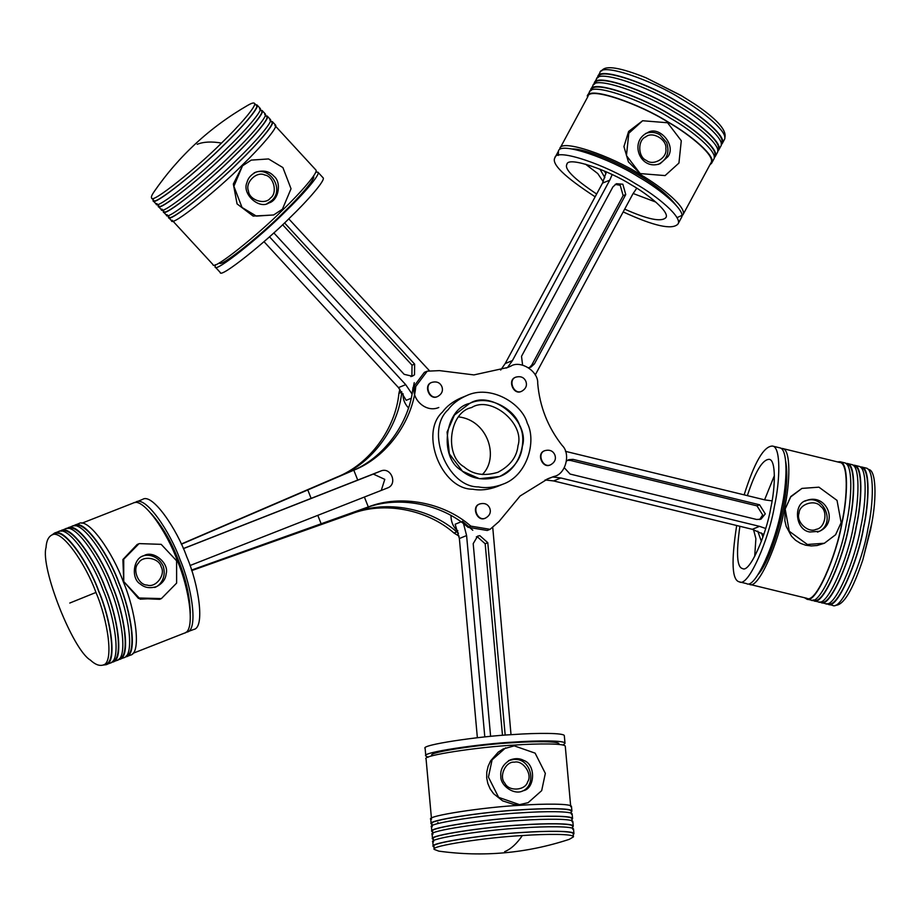 <?xml version="1.0" encoding="UTF-8"?>
<svg xmlns="http://www.w3.org/2000/svg" width="921" height="921" viewBox="0 0 921 921"><rect width="100%" height="100%" fill="white"/><g stroke="black" fill="none" stroke-linecap="round" stroke-linejoin="round"><path stroke-width="1.38" d="M183.348 548.571L380.753 471.034C391.057 466.452 398.102 484.342 387.442 487.992L190.014 565.54M183.371 548.64L373.327 474.073L384.794 479.369L381.259 490.421M191.545 570.064L368.296 506.941L364.394 497.041M357.716 480.083L353.814 470.182L181.391 544.219M181.299 544.023L336.948 477.09C369.24 464.46 395.489 428.99 398.931 393.313L399.887 389.226M459.072 536.137L453.972 533.04C427.102 509.255 383.689 501.128 351.419 513.849L191.718 570.594M427.217 371.186L424.397 372.337L412.988 387.557C409.546 423.234 383.297 458.704 351.005 471.333L353.814 470.182C386.118 457.553 412.355 422.083 415.797 386.406L427.217 371.186L439.513 370.622L473.935 374.916L507.621 367.502L511.224 365.959L506.205 368.066M507.862 367.341L510.671 366.19C520.457 359.823 538.52 371.244 537.703 383.274C539.66 406.472 547.834 427.217 562.224 445.534C571.032 453.788 565.598 474.43 554.097 476.422L548.237 478.609L520.112 495.993L498.963 521.562L490.076 529.322L470.838 526.133C443.968 502.348 400.566 494.22 368.296 506.941L365.476 508.093C397.745 495.371 441.159 503.499 468.029 527.284L470.838 526.133M546.832 479.196L551.288 477.573M490.076 529.322L487.255 530.473L468.029 527.284M401.798 391.77L401.74 392.162C398.298 427.839 372.049 463.309 339.757 475.938L351.005 471.333M458.485 533.167L456.781 531.889L453.972 533.04M369.079 506.861L354.228 512.698C386.498 499.976 429.911 508.104 456.781 531.889M365.476 508.093L351.419 513.849M480.106 503.845L479.714 504.006C470.769 506.331 477.4 522.702 485.471 518.074L485.874 517.901C489.868 515.438 491.169 512.203 489.765 508.219C488.003 504.259 484.78 502.797 480.117 503.845C471.172 506.17 477.803 522.541 485.874 517.901M516.232 377.034L515.829 377.207C506.895 379.533 513.527 395.892 521.585 391.264L521.988 391.103C525.983 388.627 527.284 385.392 525.891 381.409C524.13 377.449 520.906 375.998 516.232 377.034C507.298 379.371 513.93 395.731 521.988 391.103M431.822 382.434L431.822 382.434C422.877 384.759 429.508 401.13 437.579 396.49L437.579 396.49M545.186 450.553L544.795 450.714C535.849 453.04 542.481 469.411 550.551 464.771L550.954 464.61C554.949 462.135 556.249 458.911 554.845 454.916C553.084 450.968 549.86 449.506 545.197 450.553C536.252 452.879 542.883 469.238 550.954 464.61M466.463 395.673L460.834 397.976C452.833 401.544 446.697 406.242 442.437 412.09C419.228 433.008 441.55 489.684 472.818 489.212C480.302 490.686 488.406 489.799 497.11 486.564L502.728 484.262C527.273 475.869 536.724 441.147 527.296 423.211C521.942 403.191 490.122 384.195 466.463 395.673C458.451 399.23 452.315 403.939 448.055 409.787C424.846 430.706 447.169 487.382 478.436 486.91C485.931 488.383 494.024 487.497 502.739 484.262M519.835 426.135C527.629 440.94 519.824 469.606 499.573 476.525L479.519 478.713L462.492 471.264L449.356 453.8L447.065 432.087L454.444 415.06L469.629 403.41C489.155 393.935 515.415 409.615 519.835 426.135M471.794 407.45L471.356 407.623C449.172 412.309 444.003 455.492 464 466.82C472.83 474.591 484.112 476.422 497.858 472.3C510.176 465.83 516.888 456.943 518.005 445.626C525.005 423.43 491.054 395.385 471.794 407.45M482.339 474.545C499.493 457.795 488.026 420.321 458.739 416.902M470.124 403.214C491.895 389.571 530.277 421.277 522.357 446.363C521.102 459.153 513.515 469.203 499.596 476.514C484.055 481.165 471.299 479.104 461.317 470.332C438.707 457.518 444.544 408.705 469.629 403.41L470.124 403.214M74.693 525.212L78.769 523.612C88.566 517.257 113.191 553.475 123.264 581.727C135.249 609.403 141.972 653.162 130.402 655.142L126.327 656.742C137.897 654.762 131.185 611.003 119.189 583.327C109.127 555.064 84.502 518.857 74.705 525.212L73.415 525.914M66.634 528.573L71.988 526.271C81.796 519.916 106.422 556.134 116.483 584.386C128.468 612.062 135.191 655.821 123.621 657.801L118.13 659.758M67.924 527.871C77.732 521.516 102.358 557.723 112.42 585.986C124.404 613.662 131.127 657.421 119.557 659.401M59.853 531.233L65.207 528.93C75.015 522.575 99.641 558.794 109.703 587.045C121.699 614.733 128.41 658.48 116.84 660.461L111.349 662.418M61.143 530.531C70.952 524.176 95.577 560.382 105.639 588.646C117.635 616.322 124.347 660.081 112.776 662.061M54.362 533.19L58.437 531.59C68.235 525.235 92.86 561.453 102.933 589.705C114.918 617.392 121.641 661.151 110.071 663.12L105.996 664.72M103.014 665.077L105.719 664.018C117.174 662.061 110.52 618.774 98.662 591.386C88.704 563.433 64.343 527.606 54.65 533.892L51.933 534.963C48.399 536.793 46.441 540.972 46.05 547.488C40.144 567.255 72.747 650.007 90.419 660.115C95.047 664.478 99.238 666.125 103.014 665.077C114.457 663.12 107.815 619.833 95.957 592.456C85.998 564.504 61.638 528.677 51.933 534.963L54.374 533.19C64.171 526.835 88.796 563.053 98.858 591.305C110.854 618.981 117.566 662.74 106.007 664.72L102.979 665.089M161.394 598.592L159.655 599.306L138.484 598.443L123.736 581.542L122.896 559.531L137.194 544.461L139.313 543.609L161.175 544.346L176.602 560.797L176.625 583.108L161.394 598.592L139.152 597.994L123.736 581.542L123.713 559.231L138.944 543.747M140.061 599.18L155.718 598.443M144.044 555.616L143.837 555.708C133.223 557.942 130.747 578.595 140.314 584.018C144.539 587.725 149.939 588.6 156.512 586.631C162.407 583.534 165.607 579.286 166.137 573.875C169.499 563.261 153.254 549.849 144.044 555.616M185.628 632.451L193.824 629.434C205.268 627.477 198.625 584.19 186.767 556.802C176.809 528.85 152.449 493.034 142.743 499.309L134.685 502.682M187.044 632.094C198.487 630.137 191.844 586.85 179.986 559.461C170.028 531.509 145.668 495.694 135.974 501.968M190.302 613.225C189.922 596.497 185.95 578.791 178.375 560.129C171.248 541.479 162.188 525.972 151.194 513.584M132.866 653.357L184.338 633.153C195.782 631.196 189.139 587.909 177.269 560.532C167.323 532.58 142.962 496.753 133.257 503.039L81.785 523.243M126.05 656.028C137.505 654.071 130.851 610.784 118.993 583.407C109.035 555.455 84.674 519.628 74.981 525.914M119.281 658.688C130.724 656.731 124.082 613.444 112.212 586.067C102.254 558.114 77.894 522.288 68.2 528.573M112.5 661.347C123.944 659.401 117.301 616.103 105.443 588.726C95.485 560.774 71.124 524.947 61.419 531.233M476.364 536.805L477.205 536.69L485.171 543.758L502.486 735.326M490.617 736.374L473.198 543.643L477.619 536.137L479.806 535.631L487.785 542.688L505.18 735.119M460.995 521.85L455.147 524.256L459.372 538.52L466.602 535.562L463.539 523.715M477.366 737.744L459.372 538.52M466.602 535.562L484.803 736.938M492.793 527.929L511.017 734.693M462.377 521.298L472.795 530.243M457.864 530.876C453.374 527.365 451.071 522.242 450.956 515.518M528.113 802.675L519.536 804.643L513.906 804.47L502.647 800.879L493.598 793.718L490.168 788.894L487.819 783.472L486.691 777.831L486.783 772.051L488.13 766.26L490.628 760.838L498.238 752.146L503.234 748.946L514.229 745.86L535.124 753.148L545.336 773.387L541.675 790.655L528.113 802.675L519.536 804.643L498.641 797.356L488.429 777.117L492.09 759.848L505.652 747.829M500.828 776.299C500.195 785.498 514.217 795.756 523.22 790.725C535.043 788.733 536.137 764.372 523.612 760.366C519.893 758.317 515.541 758.121 510.556 759.779C503.35 763.854 500.115 769.357 500.828 776.299M522.334 835.554C488.176 837.235 429.082 845.996 434.24 849.404L438.799 851.131C483.214 857.244 526.685 853.318 569.27 839.342L573.461 836.832C574.174 833.804 545.934 833.862 522.334 835.554C516.785 843.728 510.879 849.116 504.627 851.683M562.973 745.066L565.01 743.362L564.331 735.821C565.045 732.805 536.805 732.863 513.204 734.555C479.047 736.236 419.953 744.997 425.122 748.405L425.801 755.945L428.104 757.258M565.01 743.362C565.724 740.334 537.484 740.392 513.883 742.084C479.726 743.777 420.632 752.538 425.801 755.945M559.012 744.444L558.966 743.915C559.611 741.152 533.823 741.198 512.283 742.752C481.084 744.283 427.137 752.284 431.845 755.404L431.903 755.934M570.732 806.681L565.287 746.378C565.989 743.351 537.76 743.408 514.16 745.101C480.002 746.793 420.909 755.554 426.066 758.962L431.523 819.264M571.147 811.205C571.849 808.178 543.62 808.235 520.02 809.927C485.851 811.608 426.757 820.369 431.926 823.777L432.202 826.793M572.102 821.751L571.826 818.734C572.54 815.707 544.299 815.764 520.699 817.457C486.541 819.149 427.448 827.91 432.605 831.318L432.882 834.334M572.781 829.291L572.505 826.275C573.219 823.247 544.979 823.305 521.378 824.997C487.221 826.69 428.127 835.439 433.296 838.858L433.561 841.875M573.461 836.821L573.184 833.816C573.898 830.788 545.658 830.846 522.057 832.538C487.9 834.219 428.806 842.98 433.975 846.399L434.24 849.404M432.007 824.675L431.178 823.846L430.763 819.322C425.537 815.879 485.275 807.026 519.812 805.322C543.666 803.607 572.206 803.549 571.492 806.612L571.906 811.125L571.227 812.092M431.178 823.846C425.951 820.404 485.689 811.551 520.215 809.847C544.069 808.131 572.62 808.074 571.906 811.136M432.686 832.216L431.857 831.387L431.442 826.862C426.216 823.42 485.954 814.567 520.492 812.852C544.346 811.148 572.885 811.09 572.171 814.152L572.586 818.665L571.906 819.632M431.857 831.387C426.63 827.933 486.369 819.08 520.895 817.376C544.76 815.672 573.299 815.603 572.586 818.665M433.377 839.756L432.536 838.927L432.122 834.403C426.907 830.949 486.633 822.096 521.171 820.392C545.025 818.677 573.576 818.619 572.85 821.682L573.265 826.206L572.586 827.173M432.536 838.927C427.309 835.474 487.048 826.621 521.574 824.917C545.439 823.201 573.979 823.144 573.265 826.206M434.056 847.297L433.215 846.457L432.812 841.944C427.586 838.49 487.324 829.637 521.85 827.933C545.704 826.218 574.255 826.16 573.541 829.222L573.944 833.747L573.265 834.714M433.215 846.457C427.989 843.014 487.727 834.161 522.265 832.457C546.118 830.742 574.658 830.684 573.944 833.747M567.417 460.339L570.421 460.431L756.981 505.859L762.669 514.954L759.629 519.559M566.53 461.053L568.671 459.671L573.035 459.36L759.583 504.789L765.282 513.883L760.988 519.168L756.625 519.479L570.064 474.05L564.331 467.776M545.105 479.945L553.602 480.935L560.831 477.976L552.796 476.986M560.831 477.976L759.514 526.351L752.284 529.31L553.602 480.935M752.284 529.31L763.808 534.422M765.662 528.47L759.514 526.351M565.482 451.348L764.844 499.896L772.086 500.874M762.899 537.093L761.483 532.983M824.376 543.252L817.123 545.508L811.251 545.946L805.633 545.197L800.372 543.298L795.571 540.259L791.53 536.252L786.2 526.421L784.853 520.676L785.164 509.014L790.771 496.534L801.926 488.406L818.93 487.174L837.028 500.391L841.138 522.644L835.6 534.733L824.376 543.252L807.372 544.484L789.274 531.279L785.164 509.014L790.702 496.926L801.926 488.406M809.893 531.993L819.494 531.29C838.927 522.621 826.517 493.184 806.819 500.368C792.877 503.039 795.053 530.208 809.893 531.993M764.58 499.838L774.388 475.604M754.69 556.514L755.888 538.635L753.551 529.644M747.357 495.636C755.266 471.494 762.553 459.395 769.231 459.337C776.138 459.867 775.378 487.324 770.785 507.874C766.514 533.892 749.752 573.38 742.625 568.579C736.938 567.555 736.029 553.452 739.897 526.294M757.753 531.129L761.368 541.387M868.1 469.342L868.607 469.468C876.251 470.124 876.585 498.088 871.922 522.495L862.873 559.692C852.662 590.119 843.555 605.316 835.543 605.281M744.145 494.853C754.38 462.388 763.82 446.121 772.466 446.052C781.054 446.708 780.11 480.843 774.411 506.4C769.093 538.739 748.243 587.828 739.39 581.865C731.988 580.437 731.078 561.649 736.673 525.511M772.466 446.052L779.638 447.802C788.226 448.446 787.282 482.581 781.584 508.139C776.265 540.489 755.416 589.578 746.563 583.615L739.39 581.865M785.682 461.214C787.835 474.2 786.891 490.294 782.85 509.497C778.89 531.049 767.55 564.538 758.098 574.485M784.45 508.841C779.131 541.191 758.294 590.269 749.441 584.317L806.842 598.293C815.695 604.257 836.533 555.167 841.852 522.817C847.55 497.259 848.506 463.125 839.906 462.48L782.505 448.504C791.104 449.149 790.149 483.283 784.45 508.841M781.008 448.423L782.505 448.504M846.572 464.103L847.09 464.219C855.678 464.875 854.734 499.009 849.024 524.567C843.717 556.906 822.867 605.995 814.014 600.043L813.496 599.916M853.744 465.842L854.262 465.968C862.85 466.625 861.906 500.759 856.208 526.317C850.889 558.656 830.04 607.745 821.187 601.793M860.916 467.592L861.434 467.718C870.023 468.363 869.079 502.498 863.38 528.055C858.061 560.405 837.224 609.495 828.37 603.531M804.482 597.717L806.658 599.03C815.615 605.051 836.682 555.432 842.059 522.737C847.815 496.903 848.771 462.4 840.09 461.743L837.557 461.905M806.658 599.03L810.964 600.078C819.92 606.099 840.988 556.48 846.364 523.784C852.121 497.95 853.076 463.447 844.396 462.791L840.09 461.743M812.472 600.158L813.842 600.78C822.787 606.801 843.855 557.182 849.231 524.486C854.987 498.652 855.954 464.138 847.262 463.482L845.766 463.413M813.842 600.78L818.136 601.827C827.093 607.848 848.16 558.23 853.537 525.534C859.293 499.7 860.26 465.197 851.568 464.529L847.262 463.482M819.644 601.908L821.014 602.53C829.959 608.551 851.027 558.932 856.403 526.236C862.171 500.391 863.127 465.888 854.435 465.232L852.938 465.151M821.014 602.53L825.32 603.577C834.265 609.598 855.333 559.98 860.709 527.284C866.477 501.438 867.432 466.935 858.74 466.279L854.446 465.232M826.816 603.646L828.186 604.268C837.131 610.301 858.211 560.67 863.576 527.975C869.343 502.141 870.299 467.638 861.619 466.982L860.11 466.901M828.186 604.268L832.492 605.316C841.437 611.348 862.517 561.718 867.881 529.022C873.649 503.188 874.605 468.685 865.924 468.029L861.619 466.982M615.193 184.373L620.224 185.294L623.149 195.632L531.762 365.038L529.471 367.583M522.598 365.142L521.516 356.323L612.902 186.917L616.448 183.705L622.838 184.223L625.75 194.561L534.376 363.968L530.83 367.18L528.493 367.686M636.756 188.195L632.888 193.917L535.239 374.974M606.34 171.893L602.518 183.129L609.748 180.171L612.166 174.587M605.983 173.747L604.383 171.03M507.552 367.491L512.433 360.583L505.203 363.542L500.667 370.058M505.203 363.542L602.518 183.129M609.748 180.171L512.433 360.583M665.1 175.589L640.164 173.574L628.41 161.889L623.931 146.577L628.629 131.438L642.639 120.743L667.575 122.758L681.287 140.729L678.938 163.063L665.1 175.589L640.164 173.574L626.453 155.603L628.801 133.269L642.639 120.743M668.013 156.57C676.486 144.793 658.745 125.072 647.544 132.705C628.583 141.293 640.222 171.248 660.184 163.639L668.013 156.57M603.243 181.702L597.741 173.539L585.48 164.145M655.775 202.056L633.118 193.491M596.647 194.009C573.887 178.801 563.986 168.877 566.933 164.226C567.9 155.948 608.954 170.489 631.276 184.833C649.374 195.114 669.924 212.406 665.895 217.609C661.416 222.249 647.682 219.428 624.691 209.136M599.928 169.153L604.89 177.684M602 70.433C605.834 65.138 620.489 67.59 645.943 77.767L681.989 96.037L694.722 104.073C716.066 118.51 726.162 129.412 725.023 136.792L724.723 137.356M595.139 196.806C564.55 176.878 551.126 163.857 554.903 157.733C556.1 147.441 607.146 165.515 634.891 183.348C657.387 196.138 682.933 217.632 677.925 224.102C672.146 230.123 653.887 226.059 623.183 211.922M558.391 155.419L558.414 151.217C559.623 140.925 610.658 158.999 638.403 176.832C660.898 189.622 686.456 211.116 681.436 217.586L677.925 224.102M571.953 148.983C585.054 148.316 619.05 163.017 638.207 174.886C655.453 184.948 668.013 194.999 675.876 205.038M682.852 214.973L710.966 162.856C715.974 156.386 690.428 134.892 667.932 122.102C640.176 104.269 589.141 86.194 587.932 96.486L559.818 148.615C561.027 138.323 612.062 156.386 639.807 174.23C662.303 187.021 687.86 208.514 682.852 214.973L676.935 217.678M591.144 90.534L591.455 89.97C592.652 79.678 643.687 97.753 671.444 115.586C693.939 128.376 719.485 149.87 714.477 156.34L714.178 156.904M594.667 84.018L594.966 83.454C596.163 73.162 647.21 91.237 674.955 109.069C697.45 121.86 723.008 143.354 717.989 149.824L717.689 150.388M598.178 77.502L598.477 76.938C599.686 66.646 650.721 84.72 678.478 102.553C700.962 115.344 726.519 136.838 721.511 143.308L721.201 143.872M709.861 164.894L711.634 163.213C716.699 156.674 690.865 134.95 668.128 122.021C640.072 103.992 588.484 85.722 587.264 96.129L589.371 92.215C590.591 81.819 642.19 100.078 670.235 118.118C692.972 131.035 718.806 152.771 713.74 159.31M714.178 157.848L715.145 156.697C720.21 150.158 694.388 128.433 671.639 115.505C643.595 97.476 591.996 79.206 590.787 89.613L590.349 91.064M715.145 156.697L717.252 152.782C722.317 146.255 696.495 124.519 673.758 111.602C645.702 93.562 594.103 75.303 592.894 85.699L590.787 89.613M717.689 151.332L718.656 150.181C723.722 143.641 697.899 121.917 675.162 108.989C647.106 90.96 595.507 72.69 594.298 83.097L593.861 84.548M718.656 150.181L720.775 146.266C725.84 139.739 700.006 118.003 677.269 105.086C649.213 87.046 597.625 68.787 596.405 79.194L594.298 83.097M721.201 144.827L722.179 143.664C727.245 137.125 701.411 115.401 678.673 102.473C650.617 84.444 599.03 66.174 597.81 76.581L597.384 78.032M722.179 143.664L724.286 139.75C729.351 133.223 703.517 111.487 680.78 98.57C652.724 80.53 601.137 62.271 599.916 72.678L597.81 76.581M282.62 224.724L412.021 365.165L411.906 375.837L410.916 376.643M284.543 222.894L414.634 364.094L414.519 374.766L412.274 376.24L404.158 374.329L273.825 232.875M288.757 218.841L429.221 370.495M412.009 393.946L405.712 384.656L398.482 387.614L406.207 400.324L411.111 398.309M398.482 387.614L263.993 241.659M269.485 236.801L405.712 384.656M414.254 382.641L412.332 392.093M414.577 386.912C410.893 398.16 425.41 413.322 438.799 407.485M408.464 407.922C404.538 403.594 402.742 398.874 403.076 393.762M273.572 214.984L253.16 216.078L237.054 203.886L233.335 184.004L242.488 165.849L251.111 160.15M242.488 165.849L251.237 160.104L268.541 158.942L282.897 167.576L291.036 188.747L282.425 209.194L273.687 214.938L256.383 216.101L242.027 207.467L233.888 186.295L242.488 165.849M273.986 176.268C269.634 171.352 263.682 169.948 256.13 172.054C251.053 174.599 247.991 178.098 246.943 182.554C241.636 194.02 259.296 209.597 268.794 202.988C278.959 200.387 281.653 182.22 273.986 176.268M221.501 143.066C238.654 126.568 257.523 105.167 254.415 103.267C253.574 102.553 251.364 103.244 247.784 105.316L247.784 105.328C210.149 127.063 178.95 155.81 154.21 191.545C151.804 195.01 150.94 197.152 151.62 197.992C151.205 204.577 197.508 167.369 221.501 143.066C211.565 141.35 203.46 141.765 197.198 144.309M215.226 264.741L215.111 266.894L220.234 272.455C219.808 279.051 266.123 241.832 290.115 217.529C307.269 201.043 326.138 179.641 323.029 177.73L317.906 172.181L315.753 172.112M215.111 266.894C214.685 273.491 261 236.271 284.992 211.968C302.146 195.482 321.015 174.081 317.906 172.181M219.532 262.727L219.578 262.784C219.198 268.794 261.483 234.82 283.38 212.624C299.049 197.578 316.283 178.029 313.439 176.291L313.393 176.245M172.1 220.223L213.062 264.672C212.647 271.269 258.951 234.049 282.943 209.746C300.096 193.26 318.965 171.859 315.857 169.959L274.895 125.498M166.977 214.662L169.027 216.884C168.612 223.481 214.927 186.261 238.907 161.958C256.061 145.472 274.93 124.07 271.833 122.159L269.784 119.937M161.866 209.102L163.903 211.323C163.489 217.92 209.804 180.7 233.784 156.397C250.938 139.911 269.818 118.51 266.71 116.61L264.661 114.388M156.743 203.553L158.792 205.774C158.366 212.36 204.681 175.151 228.661 150.848C245.815 134.351 264.695 112.949 261.587 111.05L259.538 108.828M151.62 197.992L153.669 200.214C153.243 206.799 199.558 169.591 223.55 145.288C240.703 128.802 259.572 107.4 256.464 105.489L254.415 103.267M271.108 121.376L272.386 121.653L275.46 124.98C278.603 126.902 259.515 148.546 242.177 165.216C217.932 189.772 171.122 227.395 171.536 220.729L168.474 217.402L168.301 216.101M272.386 121.653C275.529 123.575 256.452 145.207 239.103 161.877C214.858 186.445 168.048 224.056 168.474 217.402M265.985 115.827L267.263 116.092L270.337 119.431C273.479 121.353 254.403 142.985 237.065 159.655C212.809 184.223 165.999 221.834 166.425 215.18L163.351 211.842L163.19 210.541M267.263 116.092C270.406 118.015 251.329 139.647 233.992 156.317C209.746 180.884 162.925 218.507 163.351 211.842M260.862 110.267L262.151 110.532L265.213 113.87C268.356 115.793 249.28 137.425 231.942 154.095C207.697 178.662 160.876 216.285 161.302 209.62L158.228 206.281L158.067 204.98M262.151 110.532C265.283 112.454 246.206 134.098 228.869 150.768C204.623 175.324 157.802 212.947 158.228 206.281M255.75 104.706L257.028 104.982L260.102 108.31C263.233 110.232 244.157 131.864 226.819 148.534C202.574 173.102 155.753 210.725 156.179 204.059L153.105 200.732L152.944 199.431M257.028 104.982C260.171 106.905 241.083 128.537 223.745 145.207C199.5 169.775 152.69 207.386 153.105 200.732M441.873 386.636C440.111 382.687 436.888 381.225 432.225 382.273C423.28 384.598 429.911 400.957 437.982 396.329C441.976 393.854 443.277 390.631 441.873 386.636M373.327 474.073L380.753 471.034M317.814 515.38L321.164 523.876M307.775 489.903L311.125 498.411M339.757 475.938L336.948 477.09M412.988 387.557L415.797 386.406M401.74 392.162L398.931 393.313M69.766 603.048L95.957 592.456M161.163 566.875C159.275 557.815 142.651 554.995 138.518 563.042C131.887 569.017 138.265 585.215 147.199 585.077C155.718 588.162 165.964 574.796 161.163 566.875M485.171 543.758L487.785 542.688M513.377 759.491L509.555 760.228M514.448 762.174C523.07 759.975 532.775 774.388 527.664 781.791C525.431 790.644 508.714 791.738 504.915 783.276C498.537 776.622 505.537 761.126 514.448 762.174M759.583 504.789L756.981 505.859M570.421 460.431L573.035 459.36M862.862 559.715L870.552 529.805M799.037 513.181C799.255 503.971 815.189 499.021 820.715 506.446C828.347 511.489 824.951 528.32 816.098 529.345C808.235 533.512 795.698 521.631 799.037 513.181M534.376 363.968L531.762 365.038M625.75 194.561L623.149 195.632M694.722 104.073L681.989 96.037M646.335 160.392C637.862 157.215 637.47 139.911 645.805 136.838C652.505 130.943 667.23 139.693 665.848 148.753C667.633 157.836 653.3 166.379 646.335 160.392M414.634 364.094L412.021 365.165M267.769 203.368L271.718 200.571M270.475 198.015C265.283 205.36 249.119 200.191 248.474 190.981C244.767 182.485 256.775 170.776 264.811 175.036C273.721 176.187 277.877 193.076 270.475 198.015M154.486 587.46C158.297 586.781 167.15 579.021 163.19 566.093C157.353 553.97 145.391 554.166 141.822 556.526M437.982 823.236L437.901 822.372M571.423 814.21L571.147 811.194M508.542 760.608L513.446 759.48C531.728 757.327 537.53 786.592 521.205 791.542M871.934 522.495L870.506 530.07M817.48 532.119C837.143 525.131 823.731 492.39 804.816 501.185M645.978 77.778L681.321 95.6M558.414 151.217L554.903 157.733M602 70.422L601.689 70.998M658.193 164.456C667.046 159.678 669.866 152.356 666.643 142.502L659.862 134.719C655.222 132.048 650.445 131.645 645.529 133.522M711.634 163.213L713.74 159.298M254.115 172.872C269.738 165.446 284.842 189.162 271.787 200.525L266.779 203.806"/></g></svg>
